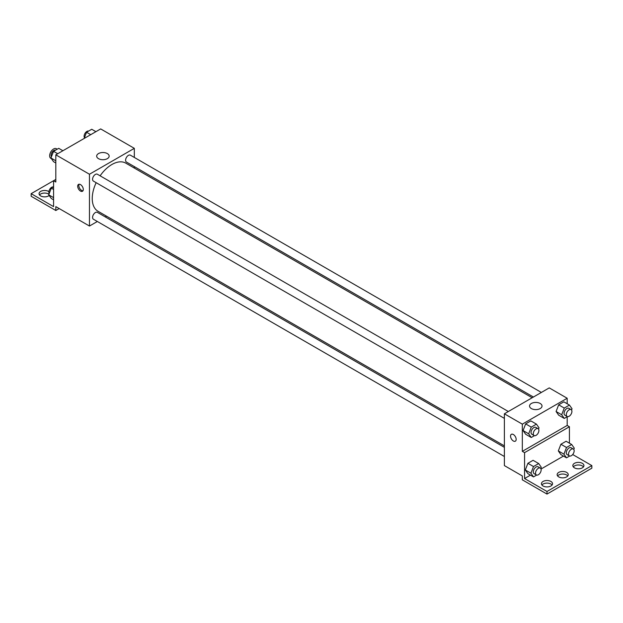 <?xml version="1.0" encoding="UTF-8"?>
<svg xmlns="http://www.w3.org/2000/svg" width="623" height="623" viewBox="0 0 623 623"><rect width="100%" height="100%" fill="white"/><g stroke="black" fill="none" stroke-linecap="round" stroke-linejoin="round"><path stroke-width="0.93" d="M57.199 149.209L56.35 148.718A5.552 3.208 120 0 0 52.075 150.205A5.552 3.208 120 0 0 49.653 155.789A5.552 3.208 120 0 0 50.806 158.335L51.46 158.717M55.821 179.424L53.578 180.717L53.578 206.618L31.15 193.667L53.578 180.717L55.821 182.009L55.821 154.823L100.677 128.922L134.319 148.344L134.319 157.44M80.492 191.074A3.964 2.29 60 0 1 77.898 187.585A3.964 2.29 60 0 1 78.506 184.408A3.964 2.29 60 0 1 82.477 186.698A3.964 2.29 60 0 1 82.477 191.269A3.964 2.29 60 0 1 80.492 191.074M31.15 193.667L31.15 196.261L55.821 210.504L55.821 206.618L89.463 226.04L89.463 174.245L55.821 154.823M508.345 411.507L97.367 174.23A3.964 2.29 120 0 0 94.314 175.289A3.964 2.29 120 0 0 92.578 179.284A3.964 2.29 120 0 0 93.403 181.098L504.381 418.376M504.381 447.337L97.367 212.35A3.964 2.29 120 0 0 94.314 213.409A3.964 2.29 120 0 0 92.578 217.404A3.964 2.29 120 0 0 93.403 219.218L504.381 456.495M106.533 216.181L105.271 216.913M97.344 221.492L89.463 226.04M134.319 166.598L134.319 168.054M89.463 174.245L134.319 148.344M541.356 392.443L130.378 155.166A3.964 2.29 120 0 0 127.326 156.233A3.964 2.29 120 0 0 125.597 160.22A3.964 2.29 120 0 0 126.414 162.035L533.428 397.022M532.167 397.754L125.784 163.133A27.786 16.042 120 0 0 100.124 175.818M96.16 182.687A27.786 16.042 120 0 0 92.243 198.535A27.786 16.042 120 0 0 97.998 211.252L504.381 445.881M107.327 153.57A6.238 3.598 180 0 1 109.157 156.116A6.238 3.598 180 0 1 102.92 159.714A6.238 3.598 180 0 1 96.682 156.116A6.238 3.598 180 0 1 100.537 152.791A6.238 3.598 180 0 1 107.327 153.57M79.16 184.221A3.964 2.29 -120 0 0 81.621 190.42A3.964 2.29 -120 0 0 82.96 190.802M55.821 210.504L59.185 208.557M39.529 194.96A5.552 3.208 180 0 1 48.532 193.994A5.552 3.208 180 0 1 48.937 194.251M49.178 195.482A5.552 3.208 180 0 1 42.956 196.728A5.552 3.208 180 0 1 39.054 193.667A5.552 3.208 180 0 1 42.481 190.708A5.552 3.208 180 0 1 48.532 191.401A5.552 3.208 180 0 1 48.882 191.619M567.179 416.748L567.179 425.447L522.323 451.348L524.566 452.641L524.566 478.542L546.994 491.485L546.994 494.078L522.323 479.835L522.323 475.949L504.381 465.591L504.381 413.797L549.237 387.895L567.179 398.253L567.179 403.759M511.374 434.317A3.964 2.29 -120 0 0 510.767 437.494A3.964 2.29 -120 0 0 513.352 440.983A3.964 2.29 60 0 1 510.759 437.494A3.964 2.29 60 0 1 511.366 434.317A3.964 2.29 60 0 1 515.338 436.606A3.964 2.29 60 0 1 515.338 441.185A3.964 2.29 60 0 1 513.352 440.983A3.964 2.29 -120 0 0 515.338 441.177M522.323 451.348L522.323 424.154L504.381 413.797M556.082 411.499L558.667 415.183L556.082 411.499L558.667 404.825L556.082 411.499L561.689 414.739L564.274 408.065L569.453 405.075L572.046 408.758L571.548 410.043M563.846 401.835L558.667 404.825L563.846 401.835L569.453 405.075M523.063 430.563L525.656 434.247L523.063 430.563L525.656 423.889L523.063 430.563L528.67 433.803L531.263 427.121L536.442 424.131L539.027 427.822L538.537 429.099M530.835 420.899L525.656 423.889L530.835 420.899L536.442 424.131M522.323 424.154L567.179 398.253M540.188 403.478A6.238 3.598 180 0 1 542.018 406.025A6.238 3.598 180 0 1 535.78 409.623A6.238 3.598 180 0 1 529.542 406.025A6.238 3.598 180 0 1 533.397 402.699A6.238 3.598 180 0 1 540.188 403.478M567.179 425.447L569.422 426.739L569.422 443.179M572.693 454.525L591.85 465.591L591.85 468.177L546.994 494.078M591.85 465.591L546.994 491.485M557.616 475.949A5.552 3.208 180 0 1 566.619 474.975A5.552 3.208 180 0 1 567.771 475.949M573.316 466.884A5.552 3.208 180 0 1 578.393 464.976A5.552 3.208 180 0 1 583.471 466.884M541.917 485.013A5.552 3.208 180 0 1 546.994 483.105A5.552 3.208 180 0 1 552.071 485.013M569.422 426.739L524.566 452.641M525.306 469.976L527.899 473.659L525.306 469.976L527.899 463.302L525.306 469.976L530.913 473.215L533.506 466.541L538.685 463.551L541.27 467.234L540.78 468.519M533.078 460.311L527.899 463.302L533.078 460.311L538.685 463.551M558.325 450.92L560.91 454.603L558.325 450.92L560.91 444.246L558.325 450.92L563.932 454.151L566.517 447.478L571.696 444.487L574.289 448.171L573.791 449.456M566.089 441.255L560.91 444.246L566.089 441.255L571.696 444.487M563.465 456.075L541.021 469.041M530.453 475.139L524.566 478.542M566.619 472.39A5.552 3.208 180 0 1 568.246 474.656A5.552 3.208 180 0 1 562.694 477.857A5.552 3.208 180 0 1 557.141 474.656A5.552 3.208 180 0 1 560.568 471.697A5.552 3.208 180 0 1 566.619 472.39M574.468 467.857A5.552 3.208 180 0 1 572.841 465.591A5.552 3.208 180 0 1 578.393 462.383A5.552 3.208 180 0 1 583.946 465.591A5.552 3.208 180 0 1 580.519 468.551A5.552 3.208 180 0 1 574.468 467.857M543.069 485.987A5.552 3.208 180 0 1 541.442 483.721A5.552 3.208 180 0 1 546.994 480.512A5.552 3.208 180 0 1 552.546 483.721A5.552 3.208 180 0 1 549.12 486.68A5.552 3.208 180 0 1 543.069 485.987M534.409 435.664L531.263 437.486L528.67 433.803M538.077 428.671L535.835 427.378A3.964 2.29 120 0 0 532.782 428.437A3.964 2.29 120 0 0 531.045 432.424A3.964 2.29 120 0 0 531.871 434.239L534.113 435.539A3.964 2.29 120 0 0 538.077 433.25A3.964 2.29 120 0 0 538.077 428.671A3.964 2.29 120 0 0 535.025 429.73A3.964 2.29 120 0 0 533.288 433.725A3.964 2.29 120 0 0 534.113 435.539M531.263 437.486L525.656 434.247M531.263 427.121L525.656 423.889M567.428 416.608L564.274 418.422L561.689 414.739M571.089 409.607L568.846 408.314A3.964 2.29 120 0 0 565.793 409.373A3.964 2.29 120 0 0 564.064 413.368A3.964 2.29 120 0 0 564.882 415.183L567.125 416.476A3.964 2.29 120 0 0 571.089 414.186A3.964 2.29 120 0 0 571.089 409.607A3.964 2.29 120 0 0 568.036 410.674A3.964 2.29 120 0 0 566.307 414.661A3.964 2.29 120 0 0 567.125 416.476M564.274 418.422L558.667 415.183M564.274 408.065L558.667 404.825M536.652 475.084L533.506 476.899L530.913 473.215M540.32 468.083L538.077 466.791A3.964 2.29 120 0 0 535.025 467.857A3.964 2.29 120 0 0 533.288 471.845A3.964 2.29 120 0 0 534.113 473.659L536.356 474.952A3.964 2.29 120 0 0 540.32 472.662A3.964 2.29 120 0 0 540.32 468.083A3.964 2.29 120 0 0 537.267 469.15A3.964 2.29 120 0 0 535.531 473.137A3.964 2.29 120 0 0 536.356 474.952M533.506 476.899L527.899 473.659M533.506 466.541L527.899 463.302M569.671 456.02L566.517 457.843L563.932 454.151M573.331 449.027L571.089 447.735A3.964 2.29 120 0 0 568.036 448.794A3.964 2.29 120 0 0 566.307 452.781A3.964 2.29 120 0 0 567.125 454.595L569.367 455.896A3.964 2.29 120 0 0 573.331 453.606A3.964 2.29 120 0 0 573.331 449.027A3.964 2.29 120 0 0 570.279 450.086A3.964 2.29 120 0 0 568.55 454.081A3.964 2.29 120 0 0 569.367 455.896M566.517 457.843L560.91 454.603M566.517 447.478L560.91 444.246M55.821 162.992L53.547 161.676L50.954 157.993L53.547 151.319L58.726 148.329L62.9 150.735M55.821 160.804L50.954 157.993M57.713 153.725L53.547 151.319M55.572 150.143A3.964 2.29 120 0 0 52.636 151.537A3.964 2.29 120 0 0 51.086 155.322A3.964 2.29 120 0 0 51.452 156.708M84.152 138.462L86.558 132.255L91.737 129.265L95.911 131.679M90.732 134.669L86.558 132.255M88.591 131.087A3.964 2.29 120 0 0 85.655 132.473A3.964 2.29 120 0 0 84.105 136.266A3.964 2.29 120 0 0 84.463 137.652M53.578 199.819L51.304 198.503L48.711 194.82L51.304 188.146L53.578 186.83M53.578 197.631L48.711 194.82M53.578 189.454L51.304 188.146M53.329 186.97A3.964 2.29 120 0 0 50.393 188.364A3.964 2.29 120 0 0 48.843 192.149A3.964 2.29 120 0 0 49.209 193.535"/></g></svg>
